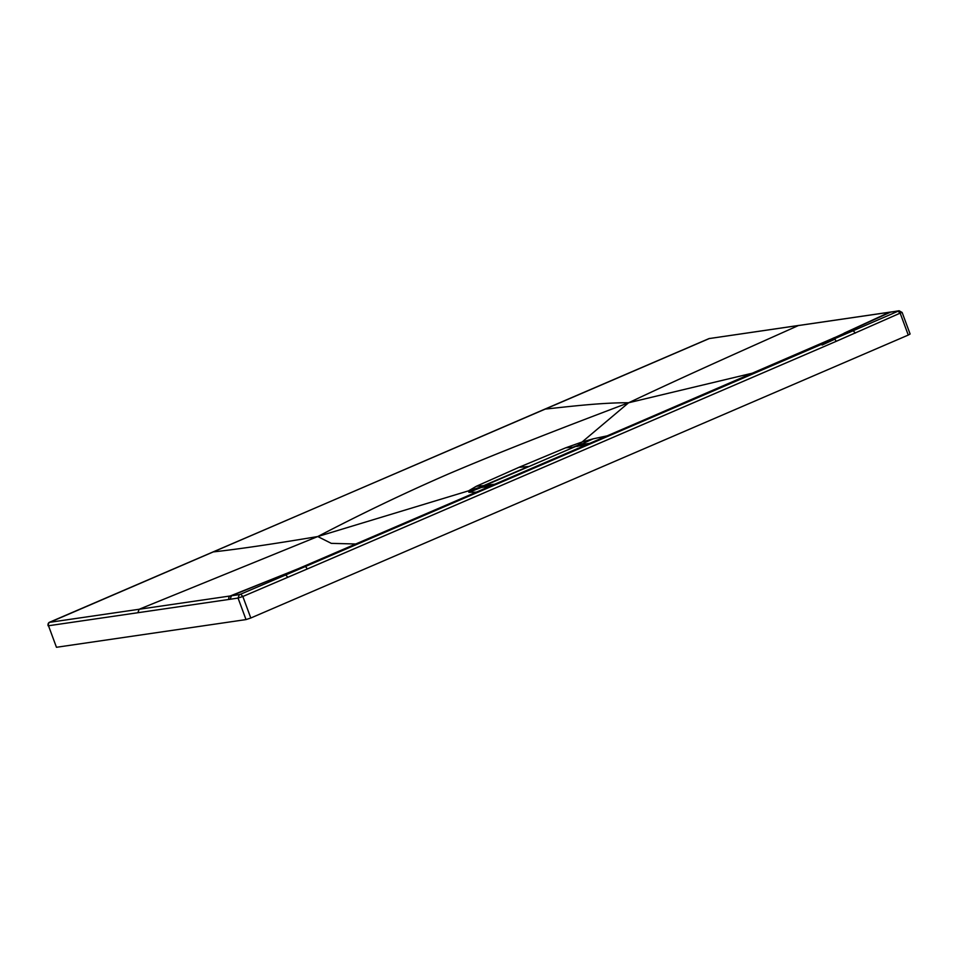 <?xml version="1.0" encoding="UTF-8"?>
<svg xmlns="http://www.w3.org/2000/svg" width="958" height="958" viewBox="0 0 958 958"><rect width="100%" height="100%" fill="white"/><g stroke="black" fill="none" stroke-linecap="round" stroke-linejoin="round"><path stroke-width="1.44" d="M494.699 484.245L485.191 485.383L575.363 446.584L586.655 444.68M492.448 485.215L484.532 486.377L485.191 485.383L484.556 486.999M484.736 486.975L485.191 485.383L575.339 446.584L586.715 444.656M570.657 451.996L562.765 455.397L570.657 451.996M560.921 456.164L572.082 451.362L560.921 456.164M564.669 454.619L569.327 452.607L564.669 454.619M567.483 453.541L569.711 452.619L567.483 453.541M561.915 455.433L561.316 455.589L561.891 455.313M560.897 455.78L561.556 455.505M564.705 454.116L610.474 434.429L564.789 454.068M563.591 454.643L562.238 455.182M575.83 449.446L565.088 454.056L575.83 449.446M563.987 454.547L551.269 460.008L564.011 454.619M567.292 453.242L566.477 453.505M566.525 453.493L567.244 453.254M558.203 457.074L558.897 456.87M558.921 456.762L561.065 455.972L558.921 456.762M577.614 448.847L575.075 449.937L577.614 448.847M573.423 450.655L571.95 451.146L573.423 450.655M572.309 451.134L570.848 451.625L572.309 451.134M554.083 458.87L555.185 458.451L554.083 458.87M554.766 458.619L554.011 458.894M554.395 458.714L555.185 458.451M569.89 452.092L570.609 451.781M564.537 454.367L566.142 453.733L564.537 454.367M561.783 455.577L562.442 455.313M561.663 455.589L562.645 455.206M518.937 467.336L476.365 486.257L483.67 485.646L528.349 466.522L518.937 467.336L565.747 447.793L582.129 441.973L628.628 402.755C553.269 431.148 493.166 454.894 448.32 474.018C405.126 492.795 361.597 513.632 317.757 536.54L468.618 490.819L468.893 492.304L476.294 492.161M476.365 486.257L468.618 490.819L480.808 487.059L482.317 487.323M565.747 447.793L573.04 447.182L577.794 445.326L582.129 441.973L593.098 438.848L577.602 445.985M528.72 466.618L573.507 447.374M610.378 434.465L628.544 426.645L610.474 434.429M820.036 344.173L833.915 339.06A2.682 1.186 66.7 0 1 836.142 341.359L307.147 569.028A2.682 1.186 66.7 0 0 304.919 566.717L285.688 574.956L277.724 577.267L304.919 566.717L853.159 330.738L845.195 333.049L628.592 426.633M513.919 475.982L495.753 483.802M560.693 456.487L297.052 569.232L495.849 483.754M836.142 341.359L901.717 312.452M855.374 333.049L853.159 330.738L899.095 310.751L902.137 312.476L910.1 333.995L908.268 335.06L250.804 618.006L242.841 596.487L307.147 569.028M898.161 311.206L900.304 313.529L908.268 335.06M826.047 341.575L890.581 312.128L899.095 310.751M898.556 310.907L798.349 325.564C751.779 346.449 691.844 372.878 628.628 402.755C601.612 402.588 569.327 406.527 544.851 409.138L709.016 338.593L891.156 311.961M628.628 402.755L753.132 372.997M825.018 341.97L823.293 342.76M589.769 443.338L581.015 444.584L580.117 445.614M593.098 438.848L607.192 435.842M297.052 569.232L302.884 566.729M296.022 569.627L230.243 595.972A2.682 2.395 81.7 0 0 228.914 599.445L137.856 612.725L139.161 609.252L317.757 536.54C272.719 544.096 237.812 549.233 213.023 551.94L212.748 552.059M287.879 577.267L285.688 574.956L240.709 594.152L242.841 596.487L238.051 598.055L239.344 594.607L231.453 595.792L230.112 599.277L228.914 599.445M240.709 594.152L239.344 594.607M276.515 577.446L231.453 595.792L49.78 622.305A2.682 2.395 81.7 0 0 48.499 625.754L56.462 647.285L246.014 619.587L250.804 618.006M49.78 622.305L544.575 409.258M317.757 536.54L331.324 543.366L355.789 543.988M468.893 492.304L481.323 487.49L490.005 486.269M481.97 487.406L480.808 487.059L484.353 485.993M835.053 339.096L822.096 345.036M577.351 446.428L576.74 446.129L577.351 446.428M484.532 486.377L484.796 485.694M628.496 426.669L824.263 342.341M562.753 454.966L563.46 454.667M563.651 454.583L564.346 454.284L563.651 454.583M560.466 455.948L514.015 475.934M889.97 312.128A2.682 2.395 -98.3 0 0 889.371 312.308L843.986 333.228M709.016 338.593L798.912 325.409M834.466 337.611L821.952 343.335M246.014 619.587L238.051 598.055L230.112 599.277M56.462 647.285L48.499 625.754L137.856 612.725M298.68 568.537L286.226 573.555M48.068 625.73C47.792 623.766 48.451 622.532 50.044 622.029L709.555 338.437M490.137 486.209L481.599 487.418"/></g></svg>
